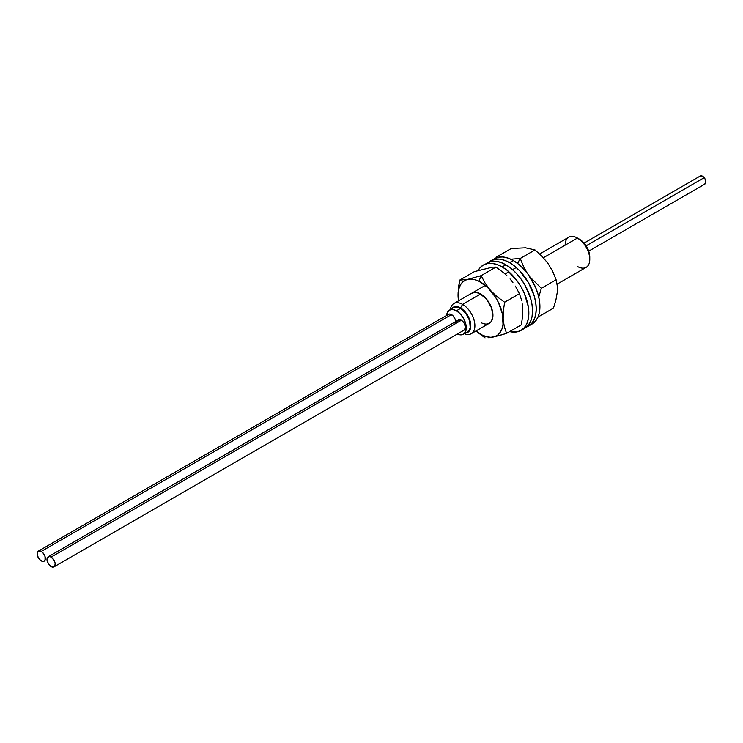 <?xml version="1.0" encoding="UTF-8"?>
<svg xmlns="http://www.w3.org/2000/svg" width="743" height="743" viewBox="0 0 743 743"><rect width="100%" height="100%" fill="white"/><g stroke="black" fill="none" stroke-linecap="round" stroke-linejoin="round"><path stroke-width="1.11" d="M589.766 259.381L589.766 257.004A14.507 8.377 -120 0 0 579.512 239.246L577.46 238.057A17.405 10.049 60 0 1 589.766 259.381A17.405 10.049 60 0 1 577.46 266.486M557.046 284.16L586.162 267.341A17.405 10.049 -120 0 0 588.837 253.4A17.405 10.049 -120 0 0 577.46 238.057L583.441 242.413L586.766 246.899L588.985 252.026L589.766 257.004M462.592 304.379L460.539 307.936A14.507 8.377 60 0 1 470.477 322.573A14.507 8.377 60 0 1 465.471 333.013L469.065 331.276L470.598 327.895L470.598 323.27L467.793 315.589L462.536 309.32L458.533 307.008L454.837 306.636L451.549 308.893A14.507 8.377 60 0 1 460.539 307.936L462.592 304.379A17.405 10.049 60 0 1 473.96 319.722A17.405 10.049 60 0 1 471.294 333.663A17.405 10.049 60 0 1 464.329 333.663A17.405 10.049 -120 0 0 474.87 324.672A17.405 10.049 -120 0 0 462.592 304.379L480.637 293.959L462.592 304.379A17.405 10.049 -120 0 0 450.407 309.552A17.405 10.049 60 0 1 453.889 303.515A17.405 10.049 60 0 1 462.592 304.379M460.539 308.41L456.434 310.778A13.922 8.043 60 0 1 465.536 323.047A13.922 8.043 60 0 1 463.4 334.201A13.922 8.043 60 0 1 457.354 333.997L460.205 334.824L463.4 334.201L465.536 331.749L466.093 329.938L465.536 323.047L463.4 318.125L460.205 313.815L456.434 310.778L460.539 308.41L466.01 313.481L469.632 320.679L470.198 327.57L469.632 329.381L467.505 331.833A13.922 8.043 -120 0 0 469.632 320.679A13.922 8.043 -120 0 0 460.539 308.41A13.922 8.043 -120 0 0 453.574 307.713L456.769 307.1L460.539 308.41M565.154 245.162A17.405 10.049 60 0 1 577.46 238.057L543.384 257.737L577.46 238.057A17.405 10.049 -120 0 0 568.757 237.193L539.669 253.995M452.348 308.735L449.478 310.082A13.922 8.043 60 0 1 456.434 310.778L452.663 309.469L449.478 310.082L447.342 312.543L446.636 315.422A13.922 8.043 60 0 1 449.478 310.082M462.926 330.273L464.264 330.013A5.805 3.353 -120 0 0 465.146 325.36A5.805 3.353 -120 0 0 461.357 320.252L51.1 557.111A5.805 3.353 60 0 1 54.889 562.228A5.805 3.353 60 0 1 53.998 566.872A5.805 3.353 60 0 1 51.1 566.584A5.805 3.353 60 0 1 47.311 561.476A5.805 3.353 60 0 1 48.202 556.823A5.805 3.353 60 0 1 51.1 557.111L461.357 320.252A5.805 3.353 -120 0 0 458.459 319.964L457.567 320.985M51.1 557.111L49.53 556.563L47.311 557.844L47.311 561.476L49.53 565.321L52.669 567.132L53.998 566.872L55.205 564.216L54.889 562.228L53.998 560.176L51.1 557.111M53.998 566.872L464.264 330.013L465.462 327.357L464.264 323.316L461.357 320.252L458.459 319.964L48.202 556.823M454.79 324.041A5.805 3.353 -120 0 0 455.18 319.304A5.805 3.353 -120 0 0 451.512 314.568L41.255 551.427A5.805 3.353 60 0 1 45.044 556.544A5.805 3.353 60 0 1 44.153 561.188A5.805 3.353 60 0 1 41.255 560.9A5.805 3.353 60 0 1 37.466 555.792A5.805 3.353 60 0 1 38.348 551.139A5.805 3.353 60 0 1 41.255 551.427L451.512 314.568A5.805 3.353 -120 0 0 448.614 314.28L447.723 315.301M41.255 551.427L38.348 551.139L37.15 553.795L37.466 555.792L39.685 559.637L42.825 561.448L44.153 561.188L45.044 560.166L45.044 556.544L42.825 552.69L41.255 551.427M455.617 321.673L455.301 319.676L453.081 315.831L449.942 314.02L448.614 314.28L38.348 551.139M496.454 257.032L496.185 257.802L496.454 257.032L511.221 248.506L525.515 247.809L535.006 249.945L541.963 256.242L547.962 263.384L552.69 271.381L556.117 279.767L557.231 285.702L557.222 292.556L555.885 300.116L553.442 308.15L538.675 316.676L553.442 308.15L555.885 300.116L557.222 292.556L557.231 285.702L556.117 279.767L541.35 288.293L556.117 279.767L552.69 271.381L547.962 263.384L541.963 256.242L535.006 249.945L520.239 258.471L510.766 259.214L520.239 258.471L535.006 249.945L525.515 247.809L511.221 248.506L496.454 257.032L497.355 257.412L496.454 257.032M517.574 263.421L520.239 258.471L517.574 263.421M538.146 316.741L538.675 316.676L538.471 315.905L538.675 316.676L538.146 316.741M538.749 296.977L541.35 288.293L529.973 276.963L541.35 288.293L538.749 296.977M527.251 273.183L523.666 266.858L520.239 258.471L523.666 266.858L527.242 273.173M487.018 262.92A37.717 21.77 -120 0 1 505.872 264.787L511.073 268.381L516.079 273.025L520.685 278.532L524.725 284.69L530.511 298.017L532.025 304.667L532.536 310.973L532.025 316.685L530.511 321.589L528.041 325.49L524.725 328.239A37.717 21.77 -120 0 0 530.511 298.017A37.717 21.77 -120 0 0 505.872 264.787L502.175 266.913A37.717 21.77 60 0 1 526.815 300.153A37.717 21.77 60 0 1 521.038 330.366A37.717 21.77 60 0 1 509.652 331.582L516.998 331.87L521.038 330.366L524.354 327.617L526.815 323.716L528.338 318.821L528.849 313.109L528.338 306.803L524.354 293.401L521.038 286.826L516.998 280.659L507.385 270.508L502.175 266.913L496.974 264.508L491.977 263.366L487.362 263.551L483.321 265.047L480.006 267.805L478.176 270.443A37.717 21.77 60 0 1 483.321 265.047A37.717 21.77 60 0 1 502.175 266.913L505.872 264.787L500.671 262.372L495.665 261.239L491.058 261.425L483.321 265.047M494.401 258.657A37.717 21.77 -120 0 1 513.255 260.524L518.456 264.118L523.462 268.762L528.069 274.269L535.434 287.012L537.895 293.754L539.409 300.404L539.92 306.71L539.409 312.422L537.895 317.326L535.434 321.227L532.109 323.976A37.717 21.77 -120 0 0 537.895 293.754A37.717 21.77 -120 0 0 513.255 260.524L509.568 262.651A37.717 21.77 60 0 1 534.198 295.89A37.717 21.77 60 0 1 528.422 326.103A37.717 21.77 60 0 1 526.481 327.013L531.737 323.354L534.198 319.453L535.722 314.549L536.232 308.847L535.722 302.54L534.198 295.89L528.422 282.563L519.766 270.889L514.769 266.245L509.568 262.651L504.358 260.245L499.361 259.103L494.745 259.288L488.95 262.01A37.717 21.77 60 0 1 490.705 260.784A37.717 21.77 60 0 1 509.568 262.651L513.255 260.524L508.054 258.109L503.048 256.976L498.442 257.162L490.705 260.784M498.098 335.882L506.577 333.356L504.311 326.697L503.16 319.221L503.336 310.89L504.627 302.225L497.095 296.726L490.491 290.392L485.16 283.213L481.158 275.625L467.988 279.284L459.629 280.139L458.329 288.804L458.552 300.822A31.875 18.408 60 0 1 478.956 281.244A31.875 18.408 60 0 1 503.113 319.202A31.875 18.408 60 0 1 482.328 335.093L485.049 337.879L475.91 330.997L485.049 337.879L482.328 335.093A31.875 18.408 60 0 1 475.994 330.951L482.328 335.093L486.674 336.728L490.798 337.266L494.532 336.69L497.726 335.009L500.262 332.297L502.054 328.666L503.011 324.245L502.361 313.732L498.395 302.382L495.34 296.931L487.687 287.513L478.956 281.244L481.158 275.625L467.988 279.284L459.629 280.139L458.078 293.039L458.58 300.98M522.645 316.109L521.345 324.83L506.577 333.356L521.345 324.83L522.645 316.109L522.821 307.871L522.645 316.109M522.394 303.98L522.821 307.871L522.394 303.98M519.403 293.699L521.651 300.311L519.403 293.699L504.627 302.225L519.403 293.699L515.391 286.111L519.403 293.699M512.911 282.461L510.06 278.931L512.911 282.461M506.893 275.653L503.466 272.597L506.893 275.653M495.925 267.099L503.466 272.597L495.925 267.099L481.158 275.625L495.925 267.099L492.395 267.183L495.925 267.099M471.935 293.095A17.405 10.049 60 0 1 479.718 293.466L486.693 299.29L491.625 308.113L492.86 316.945L491.355 321.347L489.971 322.824M492.284 337.248L488.745 337.777M458.589 300.804L458.264 292.101L459.23 287.671L461.013 284.04L463.558 281.328L466.753 279.656L470.486 279.071L474.601 279.609L478.956 281.244L481.158 275.625L485.16 283.213L490.491 290.392L497.095 296.726L504.627 302.225L503.336 310.89L503.16 319.221L504.311 326.697L506.577 333.356L494.643 336.746M459.629 280.139L474.396 271.613L492.395 267.183L474.396 271.613L459.629 280.139M471.313 293.513L475.093 292.278L479.718 293.466A17.405 10.049 60 0 1 491.829 308.707A17.405 10.049 60 0 1 489.34 323.242A17.405 10.049 60 0 1 481.557 322.871M588.707 251.143L704.912 184.05A4.644 2.684 -120 0 0 704.197 177.651L586.116 245.831L704.197 177.651A4.644 2.684 -120 0 0 700.268 176.007L584.063 243.1M704.615 184.18L705.85 182.36L705.172 179.174L701.708 175.868L699.73 176.518M577.46 238.057L579.512 239.246M467.505 331.833L463.4 334.201M489.34 323.242L471.294 333.663M516.264 267.508L512.568 269.635M508.881 271.771L505.064 273.972M485.29 285.386L453.889 303.515M524.725 328.239L521.038 330.366M532.109 323.976L528.422 326.103"/></g></svg>
